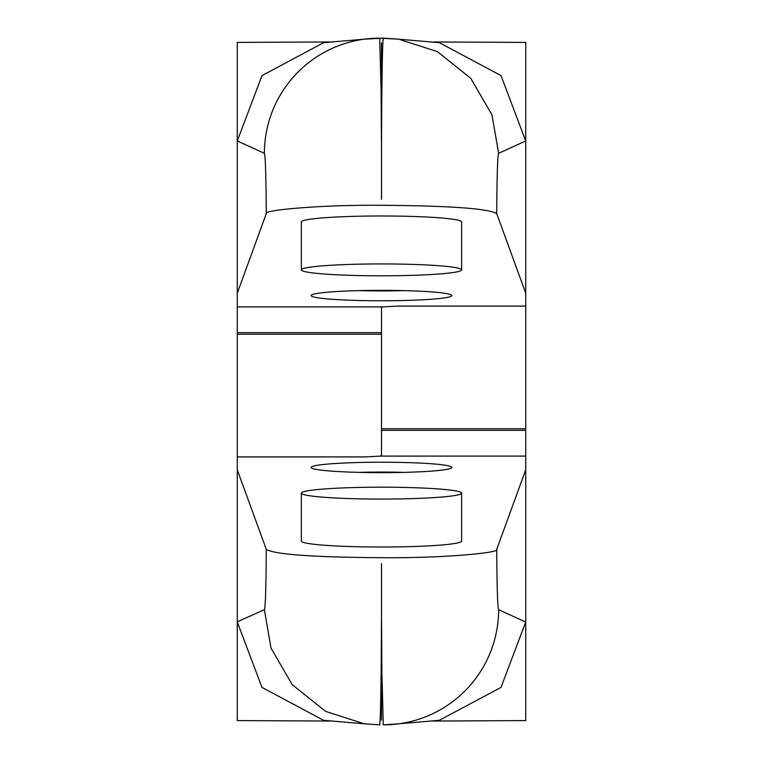 <?xml version="1.0" encoding="UTF-8"?>
<svg xmlns="http://www.w3.org/2000/svg" width="763" height="763" viewBox="0 0 763 763"><rect width="100%" height="100%" fill="white"/><g stroke="black" fill="none" stroke-linecap="round" stroke-linejoin="round"><path stroke-width="1.14" d="M525.726 693.51L525.726 293.183L496.723 213.65C488.654 208.566 450.199 205.781 381.366 205.295M237.274 141.06L237.274 693.51M433.308 41.965L525.726 42.413L525.726 141.155L525.726 69.49M525.726 621.94L525.726 469.817L496.723 549.35C501.167 552.708 443.932 558.268 381.366 557.705M433.308 721.035L525.726 720.587L525.726 621.845M525.726 719.938L525.726 469.817M525.726 430.351L381.5 430.351L381.5 332.649L381.5 455.034L380.508 456.102L365.477 456.913L237.274 456.913M329.692 721.035L237.274 720.587L237.274 621.845L264.37 609.704C265.41 607.567 266.049 587.453 266.277 549.35C274.346 554.434 312.801 557.219 381.634 557.705M266.277 549.35L237.274 469.817L237.274 621.845M419.993 471.811A70.387 5.217 180 0 1 311.314 467.833A70.387 5.217 180 0 1 343.007 463.074A70.387 5.217 180 0 1 417.275 462.95A70.387 5.217 180 0 1 451.686 467.833A70.387 5.217 180 0 1 419.993 471.811M301.375 493.136L301.375 541.072A80.125 5.942 0 0 0 381.5 547.014A80.125 5.942 0 0 0 461.625 541.072L461.625 493.136A80.125 5.942 180 0 1 381.5 499.069A80.125 5.942 180 0 1 301.375 493.136A80.125 5.942 180 0 1 381.5 487.195A80.125 5.942 180 0 1 461.625 493.136M358.906 472.383A61.202 4.54 180 0 1 404.094 472.383M237.274 720.234L237.274 469.817M398.744 723.81A115.375 115.337 -97.7 0 0 498.63 609.704L525.726 622.026L500.995 687.415L439.335 720.31L398.744 723.81A115.375 115.337 -97.7 0 1 398.734 723.81A115.375 115.337 -97.7 0 1 383.293 724.85L381.92 673.51L381.5 614.682C381.214 683.162 380.613 719.881 379.707 724.85L364.256 723.81L325.639 711.393L292.219 684.669L271.037 648.159L264.37 609.704M237.274 43.062L237.274 69.49M381.5 199.296L381.5 69.49M381.5 720.167L381.5 614.158M498.63 609.704C497.59 607.567 496.951 587.443 496.723 549.35M364.256 723.81L323.655 720.339L262.005 687.415L237.274 622.026M329.692 41.965L237.274 42.413L237.274 141.155M237.274 332.649L381.5 332.649L381.5 307.966L382.492 306.898L397.523 306.087L525.726 306.087M381.5 563.704L381.5 693.51M381.5 42.833L381.5 148.842M237.274 293.183L266.277 213.65C261.833 210.292 319.068 204.732 381.634 205.295M343.007 291.189A70.387 5.217 -0 0 1 451.686 295.167A70.387 5.217 -0 0 1 419.993 299.926A70.387 5.217 -0 0 1 345.725 300.05A70.387 5.217 -0 0 1 311.314 295.167A70.387 5.217 -0 0 1 343.007 291.189M461.625 269.864L461.625 221.928A80.125 5.942 180 0 0 381.5 215.986A80.125 5.942 180 0 0 301.375 221.928L301.375 269.864A80.125 5.942 -0 0 1 381.5 263.931A80.125 5.942 -0 0 1 461.625 269.864A80.125 5.942 -0 0 1 381.5 275.805A80.125 5.942 -0 0 1 301.375 269.864M404.094 290.617A61.202 4.54 -0 0 1 358.906 290.617M525.726 42.766L525.726 293.183L525.726 140.974L498.63 153.296L491.963 114.841L470.781 78.331L437.361 51.607L398.744 39.19L383.293 38.15C382.387 43.119 381.786 79.838 381.5 148.318L381.08 89.49L379.707 38.15A115.375 115.337 82.3 0 0 364.266 39.19A115.375 115.337 82.3 0 0 364.256 39.19L323.655 42.661L262.005 75.585L237.274 140.974L264.37 153.296C265.41 155.433 266.049 175.557 266.277 213.65M364.256 39.19A115.375 115.337 82.3 0 0 264.37 153.296M498.63 153.296C497.59 155.433 496.951 175.547 496.723 213.65M398.744 39.19L439.345 42.661L500.995 75.585L525.726 140.974M525.726 456.102L380.508 456.102M364.266 723.81L379.86 724.85M525.726 428.758L381.5 428.758M237.274 306.898L382.492 306.898M237.274 334.242L381.5 334.242M364.266 39.19L383.14 38.15M237.274 720.587L329.74 721.045M333.193 721.092L324.866 720.463M398.734 723.81L383.284 724.85M438.057 720.472L429.807 721.092M433.26 721.045L525.726 720.587M324.943 42.528L333.193 41.908M329.74 41.955L237.274 42.413M398.734 39.19L379.716 38.15M525.726 42.413L433.26 41.955M429.807 41.908L438.134 42.537"/></g></svg>
